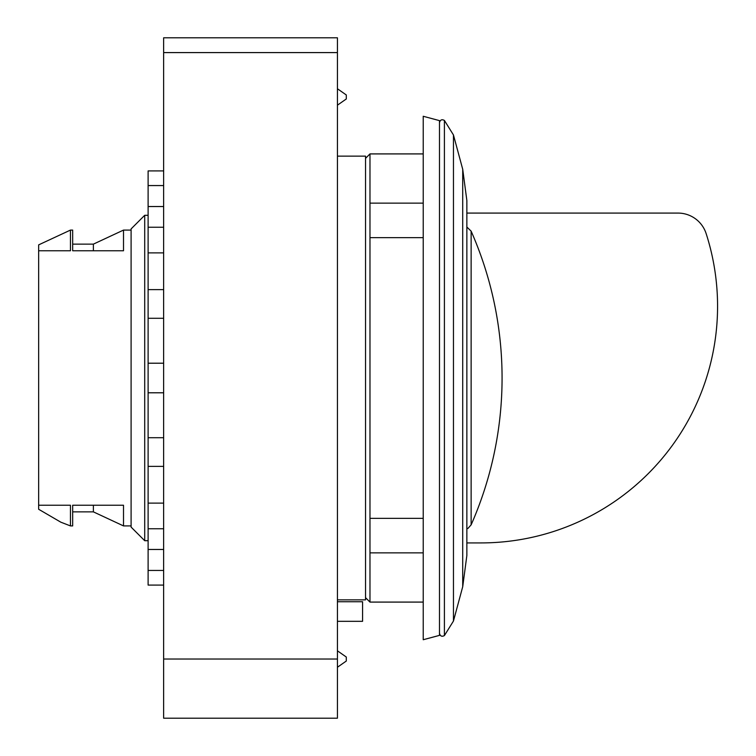 <?xml version="1.0" encoding="UTF-8"?>
<svg xmlns="http://www.w3.org/2000/svg" width="756" height="756" viewBox="0 0 756 756"><rect width="100%" height="100%" fill="white"/><g stroke="black" fill="none" stroke-linecap="round" stroke-linejoin="round"><path stroke-width="1.13" d="M38.65 509.26L60.839 522.188L38.65 509.26L38.65 244.878L70.45 230.089L72.671 230.089L72.671 250.765L123.511 250.765L123.511 230.089L131.1 230.089M72.671 511.859L93.375 511.859L123.511 525.911L123.511 505.235L72.671 505.235L72.671 525.911L70.45 525.911L70.45 505.235L38.65 505.235M93.375 511.859L93.375 505.235M466.858 542.921L480.91 542.921A236.656 236.656 0 0 0 706.132 233.576A29.578 29.578 0 0 0 677.981 213.079L466.858 213.079M462.719 169.287L462.719 586.713L466.858 555.499L466.858 200.501L462.719 169.287L453.458 134.965L444.405 120.431C441.854 119.079 440.219 119.826 439.491 122.652M467.813 528.548L471.13 524.853A363.957 363.957 0 0 0 471.13 231.147L466.858 227.017M337.431 718.2L163.636 718.2L163.636 37.8L337.431 37.8L337.431 718.2M38.65 250.765L70.45 250.765L70.45 230.089M144.708 215.299L144.708 540.701L131.1 527.093L131.1 228.907L144.708 215.299L148.11 215.299M163.636 170.922L148.11 170.922L148.11 585.078L163.636 585.078M148.11 392.789L163.636 392.789M148.11 549.47L163.636 549.47M148.11 503.118L163.636 503.118M148.11 437.715L163.636 437.715M148.11 318.285L163.636 318.285M148.11 252.882L163.636 252.882M148.11 206.53L163.636 206.53M93.375 250.765L93.375 244.141L123.511 230.089M337.431 667.246L346.305 661.027L346.305 657.04L337.431 650.822M337.431 105.178L346.305 98.96L346.305 94.972L337.431 88.754M439.491 635.371L439.491 120.629L423.228 116.273L423.228 639.727L439.491 635.371M423.228 518.361L369.977 518.361L369.977 153.912L423.228 153.912M365.535 597.646L369.977 602.088L369.977 552.872L423.228 552.872M337.431 599.867L365.535 599.867L365.535 156.133L337.431 156.133M423.228 237.639L369.977 237.639M369.977 518.361L369.977 552.872M337.431 601.738L362.578 601.738L362.578 621.319L337.431 621.319M471.13 524.853L471.13 231.147M337.431 659.034L163.636 659.034M337.431 52.589L163.636 52.589M462.719 586.713L453.458 621.035L453.458 134.965M453.458 621.035L444.405 635.569L444.405 120.431M123.511 525.911L131.1 525.911M144.708 540.701L148.11 540.701M163.636 570.44L148.11 570.44M163.636 528.756L148.11 528.756M163.636 466.376L148.11 466.376M163.636 363.211L148.11 363.211M163.636 289.624L148.11 289.624M163.636 227.244L148.11 227.244M163.636 185.56L148.11 185.56M72.671 244.141L93.375 244.141M444.405 635.569C441.854 636.921 440.219 636.174 439.491 633.348M365.535 158.354L369.977 153.912M369.977 203.128L423.228 203.128M369.977 602.088L423.228 602.088M70.45 525.911L60.839 522.188"/></g></svg>
